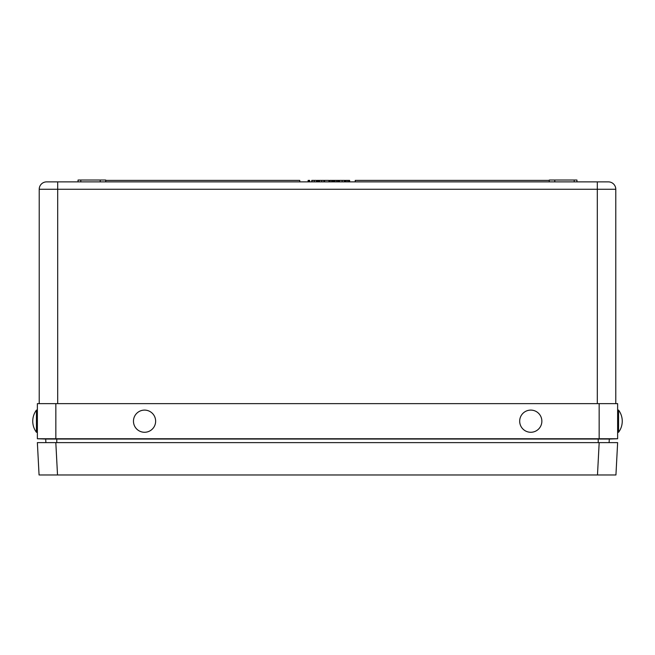 <?xml version="1.0" encoding="UTF-8"?>
<svg xmlns="http://www.w3.org/2000/svg" width="655" height="655" viewBox="0 0 655 655"><rect width="100%" height="100%" fill="white"/><g stroke="black" fill="none" stroke-linecap="round" stroke-linejoin="round"><path stroke-width="0.98" d="M78.027 181.877L78.06 180.035L105.709 180.035L105.742 181.877M549.258 181.877L549.291 180.035L576.94 180.035L576.973 181.877M39.218 403.636L39.218 189.27A7.393 7.393 0 0 1 46.611 181.877L608.389 181.877A7.393 7.393 0 0 1 615.782 189.27L615.782 403.636M551.101 403.636L550.544 403.636M554.769 180.035L554.801 181.877M100.231 180.035L100.199 181.877M608.389 181.877A7.393 7.393 0 0 1 615.782 189.27A7.393 7.393 0 0 0 608.389 181.877A7.393 7.393 0 0 1 615.782 189.27L57.697 189.27L57.697 403.636M46.611 181.877A7.393 7.393 0 0 0 39.218 189.27L57.697 189.27L57.697 181.877M549.283 180.403L355.223 180.403L355.223 181.877M105.717 180.403L299.777 180.403L299.777 181.877M316.488 181.877L316.488 180.403L311.755 180.403L311.755 181.877M328.925 181.877L328.925 180.403L318.641 180.403L318.641 181.877M318.641 180.403L317.061 180.403L317.061 181.877M319.026 180.403L319.026 181.877M332.822 180.403L329.588 180.403L329.588 181.877M330.169 180.403L330.169 181.877M331.692 180.403L331.692 181.877M334.934 180.403L333.403 180.403L333.403 181.877M333.403 180.403L333.149 181.877M340.068 180.403L338.545 180.403L338.545 181.877M338.545 180.403L338.373 181.877M345.005 181.877L345.005 180.403L344.342 180.403L344.342 181.877M344.432 180.403L344.432 181.877M309.684 181.877L309.684 180.403L308.112 180.403L308.112 181.877M309.103 180.403L309.103 181.877M314.253 180.403L314.253 181.877M312.091 180.403L312.091 181.877M317.315 180.403L317.315 181.877M317.749 180.403L317.749 181.877M319.55 180.403L319.55 181.877M321.711 180.403L321.711 181.877M323.947 180.403L323.947 181.877M324.528 180.403L324.528 181.877M333.149 180.403L332.077 180.403L332.077 181.877M332.904 181.877L332.904 180.403L332.322 180.403L332.322 181.877M338.373 180.403L334.23 180.403L334.23 181.877M334.811 180.403L334.811 181.877M334.901 180.403L334.901 181.877M336.506 180.403L336.506 181.877M337.726 180.403L337.726 181.877M337.792 180.403L337.792 181.877M344.342 180.403L339.536 180.403L339.536 181.877M342.131 180.403L342.131 181.877M349.655 181.877L349.655 180.403L345.504 180.403L345.504 181.877M346.086 180.403L346.086 181.877M346.176 180.403L346.176 181.877M347.78 180.403L347.78 181.877M349.009 180.403L349.009 181.877M349.074 180.403L349.074 181.877M615.937 474.965L597.483 474.965L599.178 442.624L617.632 442.624L615.937 474.965M57.517 474.965L39.063 474.965L37.368 442.624L55.822 442.624L57.517 474.965L597.483 474.965M55.822 442.624L611.164 442.624L609.101 442.624L609.314 439.046L45.686 439.046L45.899 442.624L43.836 442.624L55.822 442.624M55.847 438.752L37.368 438.752L37.368 403.636L55.847 403.636L55.847 438.752L599.153 438.752L599.153 403.636L55.847 403.636M599.153 403.636L617.632 403.636L617.632 438.752L599.153 438.752M604.696 438.744L606.104 438.744M49.084 438.744L50.304 438.744M609.314 439.046L617.632 438.752L609.314 439.046M45.686 439.046L37.368 438.752L45.686 439.046M37.368 410.104L36.443 410.104L36.443 432.275L37.368 432.275M617.632 432.275L618.557 432.275L618.557 410.104L617.632 410.104M530.779 410.104A11.086 11.086 0 0 1 541.865 421.19A11.086 11.086 0 0 1 530.779 432.275A11.086 11.086 0 0 1 519.685 421.19A11.086 11.086 0 0 1 530.779 410.104M144.55 410.104A11.086 11.086 0 0 1 155.636 421.19A11.086 11.086 0 0 1 144.55 432.275A11.086 11.086 0 0 1 133.464 421.19A11.086 11.086 0 0 1 144.55 410.104M80.794 180.035L80.794 181.877M597.303 403.636L597.303 181.877M574.206 180.035L574.206 181.877M56.772 438.752L56.772 442.624M598.228 438.752L598.228 442.624M36.443 410.104A18.479 18.479 0 0 0 36.443 432.275M618.557 432.275A18.479 18.479 0 0 0 618.557 410.104"/></g></svg>
